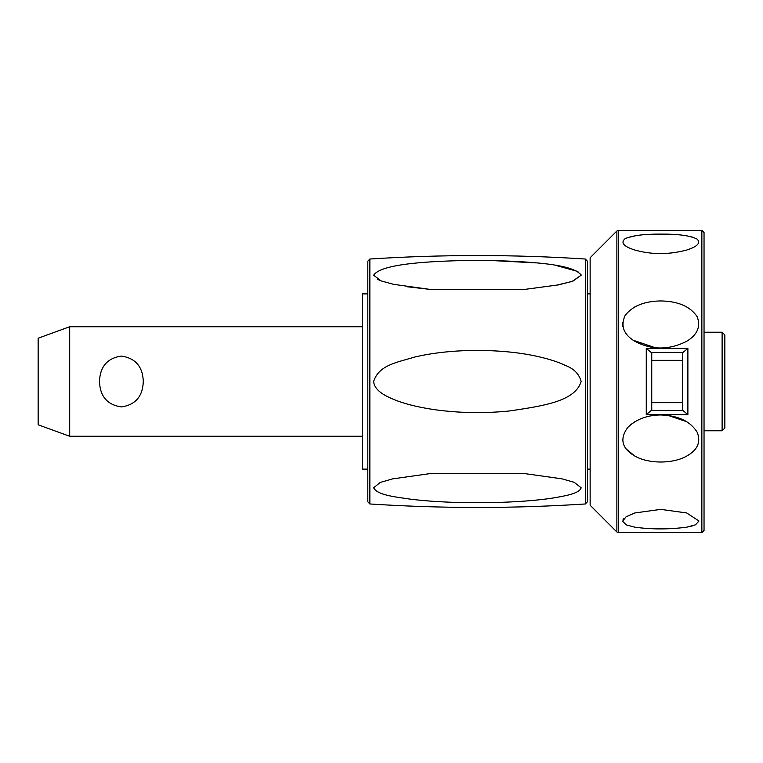 <?xml version="1.0" encoding="UTF-8"?>
<svg xmlns="http://www.w3.org/2000/svg" width="763" height="763" viewBox="0 0 763 763"><rect width="100%" height="100%" fill="white"/><g stroke="black" fill="none" stroke-linecap="round" stroke-linejoin="round"><path stroke-width="1.14" d="M69.691 436.264L38.15 424.781L38.15 338.219L69.691 326.736L69.691 436.264L362.33 436.264M143.291 381.5C142.748 396.398 135.442 404.876 121.384 406.917C107.325 404.876 100.029 396.398 99.486 381.5C100.029 366.602 107.325 358.124 121.384 356.083C135.442 358.124 142.748 366.602 143.291 381.5M367.814 293.879L362.33 293.879L362.33 469.121L367.814 469.121M367.814 261.213L367.814 501.787L369.855 503.971L369.855 259.029L367.814 261.213M373.632 381.5C378.906 365 396.483 362.568 415.396 356.865C433.622 352.678 454.128 350.522 476.904 350.398C500.471 350.513 521.139 352.64 538.897 356.76C549.761 359.259 558.669 362.187 565.612 365.544C573.986 368.729 579.165 374.051 581.158 381.5C575.111 400.899 545.621 405.687 508.883 411.038C484.019 413.46 459.66 413.06 435.807 409.836C420.594 407.68 407.881 404.733 397.666 400.995C389.349 397.723 374.519 392.125 373.632 381.5M377.58 279.363L380.26 280.574M407.242 286.774L429.836 289.368L393.679 284.361L381.052 280.879L373.632 275.224C380.861 263.845 428.081 260.717 482.569 260.269C531.191 261.49 573.433 263.95 581.158 275.205L580.862 274.06M555.264 285.486L572.164 281.423L581.158 275.205L572.889 281.166L558.545 284.876L525.001 289.358L429.836 289.368M577.925 271.504L556.017 265.457M536.074 262.882L487.414 260.317M587.405 381.5L587.405 261.213L585.355 259.029L585.355 503.971L587.405 501.787L587.405 381.5M373.632 487.776L380.241 482.435L392.459 478.906L429.827 473.632L524.992 473.642L561.845 478.811L574.177 482.302L581.158 487.795C579.403 493.785 563.952 496.112 552.622 498.077C536.246 500.566 515.731 502.083 491.086 502.617C461.291 503.103 434.958 502.025 412.106 499.393C393.718 496.732 377.523 495.092 373.632 487.776M587.405 293.879L590.142 293.879M590.142 469.121L587.405 469.121M616.876 230.998L590.142 257.741L590.142 505.259L616.876 532.002L616.876 230.998L618.431 230.359L701.855 230.359L701.855 532.641L618.431 532.641L618.431 230.359M660.777 300.937C678.202 301.232 690.343 306.497 697.191 316.74C700.901 326.602 697.392 334.795 686.652 341.309C668.893 350.217 651.65 350.217 634.911 341.309C623.657 334.623 620.386 326.02 625.088 315.5C632.393 306.039 644.287 301.185 660.777 300.937M660.777 234.107C678.202 233.974 690.343 235.643 697.191 239.143C700.901 242.977 697.392 246.611 686.652 250.054C668.893 254.747 651.65 254.747 634.911 250.054C623.657 246.497 620.386 242.71 625.088 238.685C632.393 235.509 644.287 233.983 660.777 234.107M660.777 509.379L686.652 512.946L698.965 520.995L695.475 524.82L686.652 527.195C668.893 529.474 651.65 529.474 634.911 527.195L626.328 524.925L622.589 521.253L626.118 516.751L634.911 512.946L660.777 509.379M660.777 414.958C678.402 415.577 690.553 421.395 697.258 432.392C701.063 442.178 697.525 450.075 686.652 456.102C672.89 463.999 648.56 463.971 634.911 456.102C621.845 448.52 619.432 438.992 627.672 427.547C636.027 419.316 647.062 415.12 660.777 414.958M701.855 532.641L704.039 530.447L704.039 232.553L701.855 230.359M651.154 410.57L646.271 414.652L687.883 414.652L682.999 410.57L651.154 410.57L651.745 409.855L651.745 353.145L651.154 352.43L682.999 352.43L687.883 348.348L646.271 348.348L651.154 352.43M682.999 352.43L682.408 353.145L682.408 409.855L682.999 410.57M660.777 528.893L668.159 528.778M686.643 527.195L692.957 525.764M686.624 512.936L684.84 512.412M623.676 518.745L623.066 519.584M686.652 421.691L668.188 415.444M659.852 414.967L656.905 415.091M634.911 421.691L630.629 424.714M626.108 448.94L634.673 455.969M660.005 348.042L665.908 347.814M687.778 307.537L686.652 306.898M634.911 306.898L634.063 307.375M622.627 322.587L622.856 326.392M633.3 340.279L655.455 347.794M692.995 237.245L686.652 235.805M636.18 235.605L627.072 237.77M722.113 332.22L724.85 334.957L724.85 428.043L722.113 430.78L722.113 332.22L704.039 332.22M646.271 348.348L646.271 414.652M687.883 414.652L687.883 348.348M682.408 402.654L651.745 402.654M682.408 360.346L651.745 360.346M585.355 259.029C513.518 254.394 441.691 254.394 369.855 259.029M522.731 289.549L524.992 289.358L522.731 289.549M369.855 503.971C441.691 508.606 513.518 508.606 585.355 503.971M618.431 532.641L616.876 532.002M704.039 430.78L722.113 430.78M362.33 326.736L69.691 326.736"/></g></svg>

